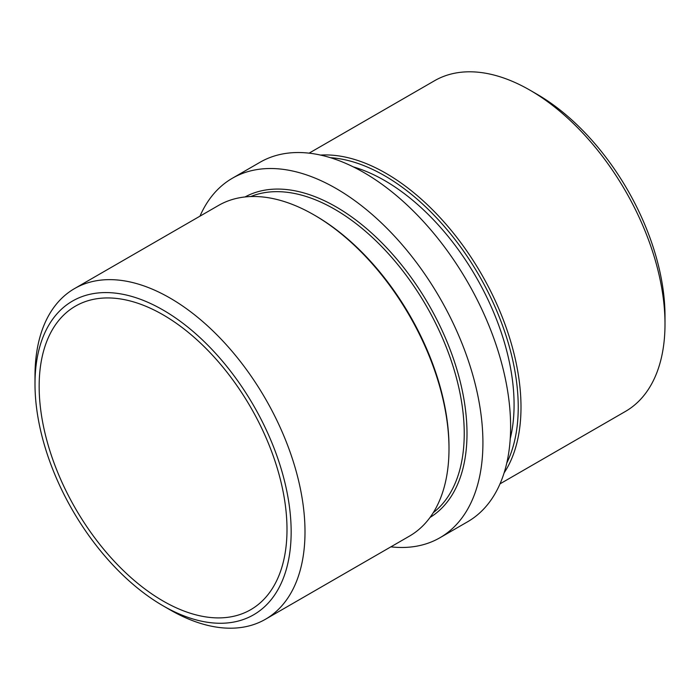 <?xml version="1.0" encoding="UTF-8"?>
<svg xmlns="http://www.w3.org/2000/svg" width="700" height="700" viewBox="0 0 700 700"><rect width="100%" height="100%" fill="white"/><g stroke="black" fill="none" stroke-linecap="round" stroke-linejoin="round"><path stroke-width="1.05" d="M315.385 215.696L314.002 214.9L315.385 215.696A188.965 109.095 60 0 1 448.998 447.125L448.998 448.726A190.916 110.224 -120 0 0 314.002 214.9L314.002 214.9A190.916 110.224 -120 0 0 218.54 205.441L74.541 288.584A190.916 110.224 60 0 1 170.004 298.034A190.916 110.224 60 0 1 294.726 466.279A190.916 110.224 60 0 1 265.457 619.264A190.916 110.224 60 0 1 170.004 609.805A190.916 110.224 60 0 1 169.995 609.805L163.074 605.806A181.125 104.571 -120 0 0 291.156 531.86A181.125 104.571 -120 0 0 163.074 310.03A181.125 104.571 -120 0 0 35 383.976A181.125 104.571 -120 0 0 163.074 605.806L169.995 609.805M265.457 619.264L409.456 536.121A190.916 110.224 -120 0 0 448.998 448.726M506.774 463.059A188.965 109.095 -120 0 0 384.615 175.726A188.965 109.095 -120 0 0 330.479 157.701M320.591 155.085A190.916 110.224 60 0 1 385.998 173.329A190.916 110.224 60 0 1 504.096 472.92M433.274 512.671A183.085 105.709 -120 0 0 452.323 364.026A183.085 105.709 -120 0 0 334.766 209.3A183.085 105.709 -120 0 0 250.757 196.551M245.026 196.963A185.045 106.837 60 0 1 336.158 206.903A185.045 106.837 60 0 1 456.662 368.707A185.045 106.837 60 0 1 430.054 517.431M536.926 94.194L530.005 90.195L536.926 94.194A181.125 104.571 60 0 1 665 316.024L665 324.021A190.916 110.224 -120 0 0 530.005 90.195A190.916 110.224 -120 0 0 529.996 90.195A190.916 110.224 -120 0 0 434.543 80.736L309.111 153.151M500.028 483.84L625.459 411.416A190.916 110.224 -120 0 0 665 324.021M390.889 546.849A207.559 119.84 -120 0 0 439.933 537.749L467.626 521.762A207.559 119.84 -120 0 0 499.441 355.434A207.559 119.84 -120 0 0 363.842 172.532A207.559 119.84 -120 0 0 260.067 162.251L232.374 178.237A207.559 119.84 -120 0 0 199.972 216.16M439.933 537.749A207.559 119.84 -120 0 0 471.748 371.429A207.559 119.84 -120 0 0 336.158 188.519A207.559 119.84 -120 0 0 232.374 178.237M510.239 438.681A183.085 105.709 -120 0 0 384.615 180.521A183.085 105.709 -120 0 0 353.325 166.889M163.074 314.825A175.254 101.185 -120 0 0 75.451 306.145A175.254 101.185 -120 0 0 48.589 446.582A175.254 101.185 -120 0 0 163.074 601.011A175.254 101.185 -120 0 0 250.705 609.691A175.254 101.185 -120 0 0 277.567 469.262A175.254 101.185 -120 0 0 163.074 314.825M35 383.976L35 375.979A190.916 110.224 60 0 1 74.541 288.584"/></g></svg>
